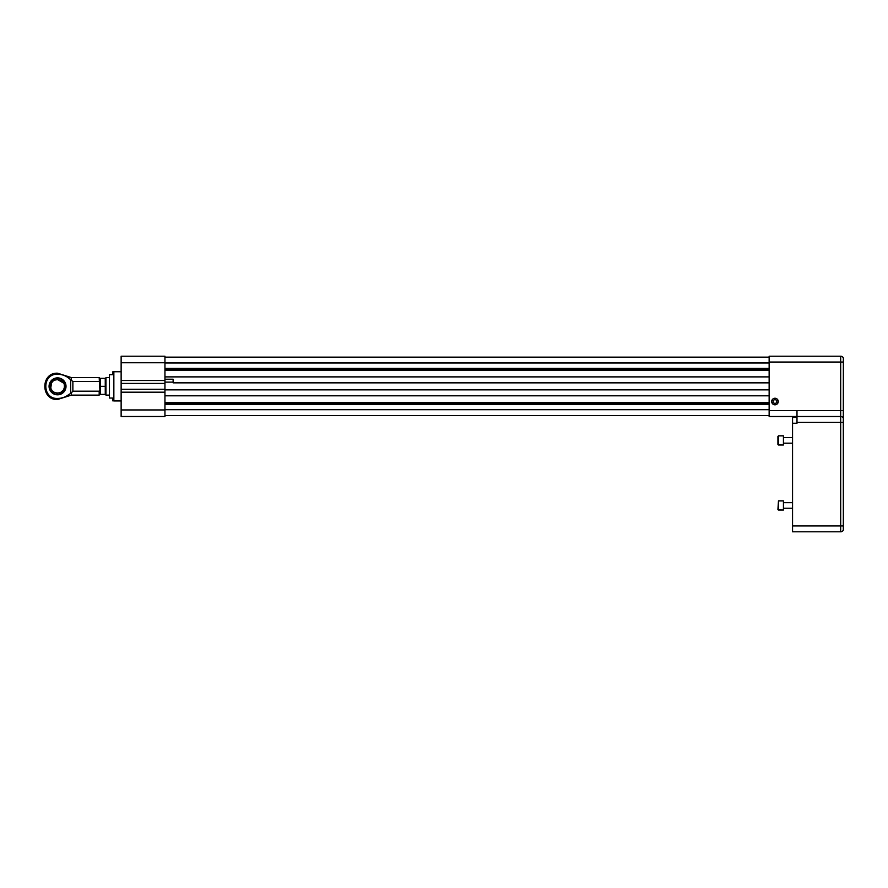 <?xml version="1.0" encoding="UTF-8"?>
<svg xmlns="http://www.w3.org/2000/svg" width="888" height="888" viewBox="0 0 888 888"><rect width="100%" height="100%" fill="white"/><g stroke="black" fill="none" stroke-linecap="round" stroke-linejoin="round"><path stroke-width="1.33" d="M64.391 386.347C64.813 395.182 50.272 395.182 50.694 386.347C50.261 377.533 64.802 377.5 64.391 386.347M51.515 383.094L50.827 387.69M51.215 388.977L51.837 390.132M52.725 391.208L53.735 392.041M54.323 392.396L54.912 392.674M56.21 393.062L57.542 393.195M58.886 393.062L60.151 392.685M60.784 392.385L63.237 390.143M63.869 388.966L64.258 387.701M63.559 383.083L57.52 379.498M54.69 380.131L53.669 380.708M52.703 381.507L51.948 382.406M65.668 386.347A8.125 8.125 0 0 0 57.542 378.221A8.125 8.125 0 0 0 49.417 386.347A8.125 8.125 0 0 0 57.542 394.472A8.125 8.125 0 0 0 65.668 386.347M57.542 377.877A8.469 8.469 0 0 1 64.88 390.587A8.469 8.469 0 0 1 50.205 390.587A8.469 8.469 0 0 1 57.542 377.877M70.674 393.539L68.876 394.427C65.579 397.091 61.794 398.435 57.542 398.457C41.936 399.212 41.903 373.504 57.542 374.237C61.794 374.27 65.579 375.613 68.876 378.266L72.872 381.507L72.872 391.197L70.674 393.539L70.674 379.154M57.542 374.237L57.542 373.204C40.593 372.394 40.593 400.31 57.542 399.489L71.395 395.116L71.395 392.896M57.542 398.457L57.542 399.489M60.617 398.201L63.536 397.436M99.178 391.197L99.878 389.765L99.878 394.405L99.178 395.116L99.178 391.197L72.872 391.197M99.878 389.765L99.178 377.589L71.395 377.589L71.395 379.809M99.178 377.589L99.878 378.288L99.878 382.939M99.178 381.507L72.872 381.507M109.457 377.589L105.95 377.589L105.95 395.116L109.457 395.116M105.694 380.364L105.794 381.241M105.261 378.31L100.566 378.31L100.566 394.383L105.261 394.383L105.261 378.31M105.261 386.347L100.566 386.347L100.144 388.367M100.266 393.073L100.144 392.396M100.122 392.23L99.989 390.376M113.853 400.843L112.732 400.843L112.732 398.035L109.457 398.035L109.457 374.669L112.732 374.669L112.732 371.85L113.853 371.85M112.732 374.669L109.457 374.669M121.134 400.954L113.853 400.954L113.853 371.75L121.134 371.75M774.98 403.64L776.8 402.586L776.8 400.477L774.98 399.434L773.159 400.477L773.159 402.586L774.98 403.64M774.98 404.817A3.286 3.286 0 0 1 771.694 401.531A3.286 3.286 0 0 1 774.98 398.257A3.286 3.286 0 0 1 778.265 401.531A3.286 3.286 0 0 1 774.98 404.817M796.991 417.427L792.551 417.427L792.551 525.951L840.681 525.951L840.681 422.333L796.991 422.333L796.991 416.494L769.141 416.494L769.141 356.21L840.681 356.21A2.919 2.919 0 0 1 843.356 357.964L843.323 362.981M771.694 401.531A3.286 3.286 0 0 0 776.623 404.384A3.286 3.286 0 0 0 776.623 398.69A3.286 3.286 0 0 0 771.694 401.531M164.946 382.118L173.127 382.118L173.127 379.22L173.127 382.85L769.141 382.85M164.946 362.748L121.134 362.748L121.134 356.21L164.946 356.21L164.946 389.854L769.141 389.854M173.127 379.22L164.946 379.22M164.946 376.889L769.141 376.889M164.946 368.287L769.141 368.287M164.946 357.143L769.141 357.143M164.946 389.854L164.946 416.494L121.134 416.494L121.134 409.945L164.946 409.945M164.946 415.551L769.141 415.551M164.946 404.406L769.141 404.406M164.946 395.815L769.141 395.815M121.134 362.748L121.134 380.508L164.946 380.508M164.946 392.185L121.134 392.185L121.134 380.508M121.134 392.185L121.134 409.945M796.991 410.645L840.681 410.645L840.681 362.049L843.356 362.049L843.3 418.126A2.919 2.919 0 0 1 843.6 419.414A2.919 2.919 0 0 0 840.681 416.494L796.991 416.494L796.991 410.645L769.141 410.645M796.991 422.333L796.991 423.265L792.551 423.265M843.6 419.414L843.6 426.54L843.3 418.126L843.3 422.333L840.681 422.333L840.681 410.645L843.6 410.645L843.356 357.964A2.919 2.919 0 0 0 840.681 356.21L840.681 362.049L769.141 362.049M792.551 525.951L792.551 531.79L840.681 531.79A2.919 2.919 0 0 0 843.3 530.158L843.6 426.54M843.356 357.964L843.6 359.129L843.356 357.964M843.6 362.981L843.6 368.087M843.6 521.744L843.6 525.951M843.3 422.333L843.345 530.069M792.551 508.225L783.438 508.225L792.551 508.225M783.438 440.426L783.438 435.83L778.476 435.83L778.476 445.021L783.438 445.021L783.438 440.426M783.438 510.067L783.438 500.865L778.476 500.865L778.476 510.067L783.438 510.067L777.921 509.512L778.476 500.865M783.438 445.021L777.921 444.466L777.921 436.374M71.395 377.589L68.876 376.79L68.876 378.266M68.876 394.427L68.876 395.904M164.946 370.296L769.141 370.296M164.946 369.064L769.141 369.064M164.946 362.981L769.141 362.981M164.946 409.712L769.141 409.712M164.946 403.64L769.141 403.64M164.946 402.397L769.141 402.397M121.134 383.427L164.946 383.427M121.134 389.266L164.946 389.266M843.3 530.158A2.919 2.919 0 0 1 840.681 531.79L840.681 525.951L843.3 525.951M68.876 376.79L57.542 373.204M99.178 395.116L71.395 395.116M792.551 437.662L783.438 437.662M792.551 443.179L783.438 443.179L792.551 443.179M792.551 502.708L783.438 502.708M777.921 509.512L778.476 510.067M777.921 444.466L778.476 445.021"/></g></svg>

